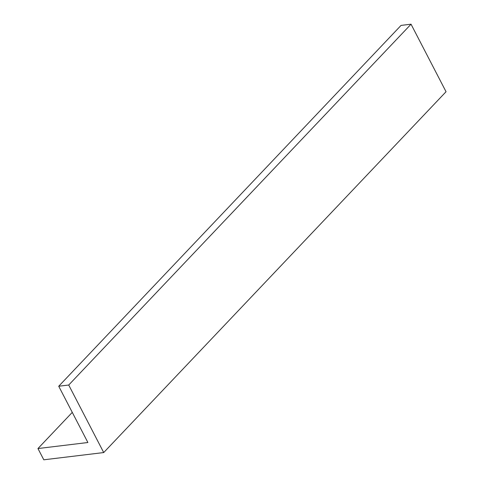 <?xml version="1.0" encoding="UTF-8"?>
<svg xmlns="http://www.w3.org/2000/svg" width="484" height="484" viewBox="0 0 484 484"><rect width="100%" height="100%" fill="white"/><g stroke="black" fill="none" stroke-linecap="round" stroke-linejoin="round"><path stroke-width="0.73" d="M68.716 385.028L103.715 452.558L43.796 459.8L37.958 448.547L87.894 442.509L58.727 386.238L68.716 385.028L411.037 24.2L401.048 25.404L58.727 386.238M411.037 24.2L446.042 91.73L103.715 452.558M37.958 448.547L72.273 412.374"/></g></svg>
